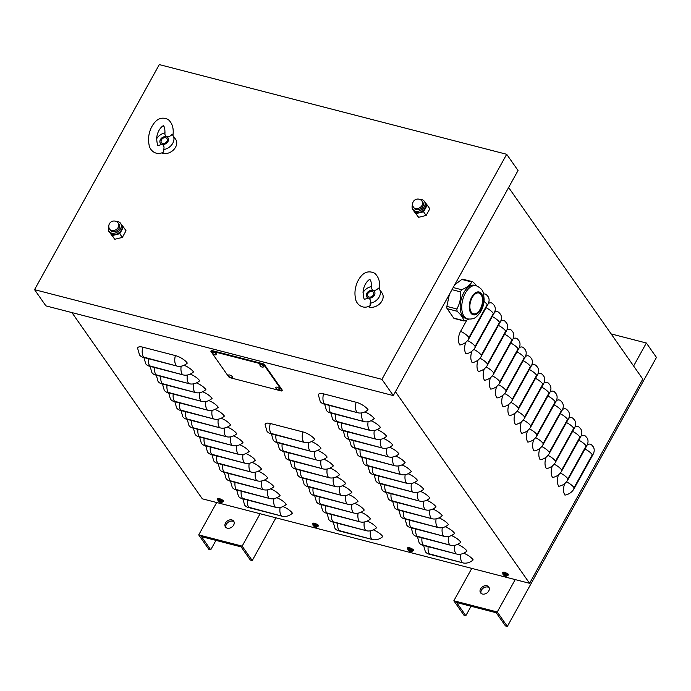 <?xml version="1.0" encoding="UTF-8"?>
<svg xmlns="http://www.w3.org/2000/svg" width="691" height="691" viewBox="0 0 691 691"><rect width="100%" height="100%" fill="white"/><g stroke="black" fill="none" stroke-linecap="round" stroke-linejoin="round"><path stroke-width="1.04" d="M502.78 573.21A1.676 0.596 29 0 1 502.426 572.468A1.676 0.596 29 0 1 503.195 572.364M507.142 573.452A1.339 0.475 29 0 1 507.125 573.59A1.339 0.475 29 0 1 507.09 573.625L507.678 573.746M506.589 573.245A1.676 0.596 29 0 1 508.101 574.048A1.676 0.596 29 0 1 508.619 574.938A1.676 0.596 29 0 1 507.85 575.042M312.807 524.158A1.676 0.596 29 0 1 312.453 523.415A1.676 0.596 29 0 1 313.222 523.312M317.169 524.4A1.339 0.475 29 0 1 317.152 524.538A1.339 0.475 29 0 1 317.117 524.573L317.705 524.694M316.616 524.193A1.676 0.596 29 0 1 318.128 525.005A1.676 0.596 29 0 1 318.646 525.886A1.676 0.596 29 0 1 317.877 525.989M217.82 499.636A1.676 0.596 29 0 1 217.466 498.893A1.676 0.596 29 0 1 218.235 498.79M222.182 499.878A1.339 0.475 29 0 1 222.165 500.008L222.718 500.163M221.63 499.662A1.676 0.596 29 0 1 223.141 500.474A1.676 0.596 29 0 1 223.659 501.364A1.676 0.596 29 0 1 222.891 501.467A2.686 0.959 29 0 0 222.053 499.982A2.686 0.959 29 0 0 219.548 498.686A2.686 0.959 29 0 0 218.209 498.833L218.08 500.837A2.237 0.795 29 0 1 218.909 500.094A2.237 0.795 29 0 1 221.543 501.588A2.237 0.795 29 0 1 221.155 502.599L221.155 502.599A2.237 0.795 29 0 1 220.472 502.443A4.362 2.323 -81.4 0 1 220.006 502.098L220.092 502.037A4.362 3.464 -40.9 0 0 220.99 502.063L220.99 502.063A1.46 0.518 -151 0 0 220.8 501.787A4.362 3.101 150.1 0 1 219.893 501.761L219.669 501.614A4.362 2.194 -80.2 0 1 219.401 500.906A1.46 0.518 -151 0 0 218.987 500.794A4.362 2.591 109.5 0 0 219.254 501.511L219.177 501.571A4.362 3.196 152 0 1 218.477 501.182A1.46 0.518 -151 0 0 218.667 501.459A2.237 0.795 29 0 1 218.149 500.932L218.149 500.932A2.237 0.795 29 0 1 218.088 500.863L218.149 500.932A4.362 4.362 0 0 0 221.155 502.599L222.545 502.037A2.66 0.941 -151 0 0 221.699 500.595A2.66 0.941 -151 0 0 219.22 499.308A2.66 0.941 -151 0 0 217.89 499.455M407.794 548.689A1.676 0.596 29 0 1 407.44 547.946A1.676 0.596 29 0 1 408.208 547.842M412.13 549.069L412.691 549.215M411.603 548.714A1.676 0.596 29 0 1 413.114 549.526A1.676 0.596 29 0 1 413.633 550.416A1.676 0.596 29 0 1 412.864 550.52A2.686 0.959 29 0 0 412.026 549.034A2.686 0.959 29 0 0 409.53 547.738A2.686 0.959 29 0 0 408.182 547.885L408.122 549.984A2.237 0.795 29 0 1 408.061 549.906A2.237 0.795 29 0 1 408.882 549.146A2.237 0.795 29 0 1 411.516 550.641A2.237 0.795 29 0 1 411.128 551.651L411.128 551.651A2.237 0.795 29 0 1 410.445 551.496A4.362 2.323 -81.4 0 1 409.979 551.15L410.065 551.09A4.362 3.464 -40.9 0 0 410.964 551.116L410.964 551.116A1.46 0.518 -151 0 0 410.774 550.839A4.362 3.101 150.1 0 1 409.875 550.813L409.642 550.667A4.362 2.194 -80.2 0 1 409.374 549.958A1.46 0.518 -151 0 0 408.96 549.846A4.362 2.591 109.5 0 0 409.227 550.563L409.15 550.623A4.362 3.196 152 0 1 408.45 550.235A1.46 0.518 -151 0 0 408.64 550.511A4.362 3.369 -42.6 0 0 409.34 550.9L409.564 551.038A4.362 2.462 110.5 0 0 410.039 551.392L410.039 551.211M484.011 301.466A10.071 3.585 29 0 1 487.207 304.619L468.947 337.554A0.838 0.466 104.5 0 0 468.887 338.694A10.071 7.61 -35 0 1 459.817 344.982A10.071 5.545 -75.5 0 1 460.595 331.335L466.84 320.071M468.887 338.694L487.906 304.385A10.071 7.61 -35 0 0 488.01 296.499L486.594 294.867A10.071 5.545 -75.5 0 0 483.57 294.055M486.058 307.72A10.071 3.585 29 0 1 493.391 313.446L475.132 346.381A0.838 0.466 104.5 0 0 475.071 347.521A10.071 7.61 -35 0 1 466.002 353.809A10.071 5.545 -75.5 0 1 465.794 342.313M475.071 347.521L494.091 313.213A10.071 7.61 -35 0 0 494.195 305.336L492.778 303.695A10.071 5.545 -75.5 0 0 488.347 303.479M492.234 316.556A10.071 3.585 29 0 1 499.576 322.282L481.316 355.217A0.838 0.466 104.5 0 0 481.256 356.357A10.071 7.61 -35 0 1 472.186 362.637A10.071 5.545 -75.5 0 1 471.97 351.14M481.256 356.357L500.267 322.041A10.071 7.61 -35 0 0 500.379 314.163L498.962 312.531A10.071 5.545 -75.5 0 0 494.531 312.315M498.418 325.383A10.071 3.585 29 0 1 505.76 331.11L487.5 364.045A0.838 0.466 104.5 0 0 487.431 365.185A10.071 7.61 -35 0 1 478.371 371.473A10.071 5.545 -75.5 0 1 478.155 359.976M487.431 365.185L506.451 330.877A10.071 7.61 -35 0 0 506.563 322.991L505.147 321.358A10.071 5.545 -75.5 0 0 500.716 321.142M504.603 334.211A10.071 3.585 29 0 1 511.936 339.937L493.685 372.881A0.838 0.466 104.5 0 0 493.616 374.012A10.071 7.61 -35 0 1 484.546 380.3A10.071 5.545 -75.5 0 1 484.339 368.804M493.616 374.012L512.636 339.704A10.071 7.61 -35 0 0 512.748 331.827L511.331 330.186A10.071 5.545 -75.5 0 0 506.9 329.97M510.787 343.047A10.071 3.585 29 0 1 518.12 348.774L499.869 381.708A0.838 0.466 104.5 0 0 499.8 382.849A10.071 7.61 -35 0 1 490.731 389.128A10.071 5.545 -75.5 0 1 490.524 377.632M499.8 382.849L518.82 348.532A10.071 7.61 -35 0 0 518.932 340.654L517.507 339.022A10.071 5.545 -75.5 0 0 513.085 338.806M516.972 351.874A10.071 3.585 29 0 1 524.305 357.601L506.045 390.536A0.838 0.466 104.5 0 0 505.985 391.676A10.071 7.61 -35 0 1 496.915 397.964A10.071 5.545 -75.5 0 1 496.708 386.468M505.985 391.676L525.005 357.368A10.071 7.61 -35 0 0 525.108 349.491L523.692 347.849A10.071 5.545 -75.5 0 0 519.269 347.633M523.147 360.702A10.071 3.585 29 0 1 530.489 366.437L512.23 399.372A0.838 0.466 104.5 0 0 512.169 400.512A10.071 7.61 -35 0 1 503.1 406.792A10.071 5.545 -75.5 0 1 502.893 395.295M512.169 400.512L531.189 366.195A10.071 7.61 -35 0 0 531.293 358.318L529.876 356.686A10.071 5.545 -75.5 0 0 525.445 356.461M529.332 369.538A10.071 3.585 29 0 1 536.674 375.265L518.414 408.2A0.838 0.466 104.5 0 0 518.354 409.34A10.071 7.61 -35 0 1 509.284 415.628A10.071 5.545 -75.5 0 1 509.068 404.123M518.354 409.34L537.365 375.032A10.071 7.61 -35 0 0 537.477 367.146L536.061 365.513A10.071 5.545 -75.5 0 0 531.629 365.297M535.516 378.366A10.071 3.585 29 0 1 542.858 384.092L524.599 417.027A0.838 0.466 104.5 0 0 524.529 418.167A10.071 7.61 -35 0 1 515.46 424.455A10.071 5.545 -75.5 0 1 515.253 412.959M524.529 418.167L543.549 383.859A10.071 7.61 -35 0 0 543.662 375.982L542.245 374.341A10.071 5.545 -75.5 0 0 537.814 374.125M541.701 387.202A10.071 3.585 29 0 1 549.034 392.929L530.783 425.863A0.838 0.466 104.5 0 0 530.714 427.003A10.071 7.61 -35 0 1 521.645 433.283A10.071 5.545 -75.5 0 1 521.437 421.786M530.714 427.003L549.734 392.687A10.071 7.61 -35 0 0 549.846 384.809L548.421 383.177A10.071 5.545 -75.5 0 0 543.998 382.961M547.885 396.029A10.071 3.585 29 0 1 555.218 401.756L536.959 434.691A0.838 0.466 104.5 0 0 536.898 435.831A10.071 7.61 -35 0 1 527.829 442.119A10.071 5.545 -75.5 0 1 527.622 430.623M536.898 435.831L555.918 401.523A10.071 7.61 -35 0 0 556.022 393.637L554.605 392.004A10.071 5.545 -75.5 0 0 550.183 391.788M554.07 404.857A10.071 3.585 29 0 1 561.403 410.584L543.143 443.527A0.838 0.466 104.5 0 0 543.083 444.658A10.071 7.61 -35 0 1 534.013 450.947A10.071 5.545 -75.5 0 1 533.806 439.45M543.083 444.658L562.103 410.35A10.071 7.61 -35 0 0 562.206 402.473L560.79 400.832A10.071 5.545 -75.5 0 0 556.359 400.616M560.246 413.693A10.071 3.585 29 0 1 567.587 419.42L549.328 452.355A0.838 0.466 104.5 0 0 549.267 453.495A10.071 7.61 -35 0 1 540.198 459.774A10.071 5.545 -75.5 0 1 539.982 448.278M549.267 453.495L568.278 419.178A10.071 7.61 -35 0 0 568.391 411.3L566.974 409.668A10.071 5.545 -75.5 0 0 562.543 409.452M566.43 422.521A10.071 3.585 29 0 1 573.772 428.247L555.512 461.182A0.838 0.466 104.5 0 0 555.443 462.322A10.071 7.61 -35 0 1 546.382 468.61A10.071 5.545 -75.5 0 1 546.166 457.114M555.443 462.322L574.463 428.014A10.071 7.61 -35 0 0 574.575 420.137L573.159 418.496A10.071 5.545 -75.5 0 0 568.728 418.28M572.614 431.348A10.071 3.585 29 0 1 579.948 437.083L561.697 470.018A0.838 0.466 104.5 0 0 561.628 471.158A10.071 7.61 -35 0 1 552.558 477.438A10.071 5.545 -75.5 0 1 552.351 465.941M561.628 471.158L580.647 436.842A10.071 7.61 -35 0 0 580.76 428.964L579.343 427.332A10.071 5.545 -75.5 0 0 574.912 427.107M578.799 440.184A10.071 3.585 29 0 1 586.132 445.911L567.881 478.846A0.838 0.466 104.5 0 0 567.812 479.986A10.071 7.61 -35 0 1 558.743 486.274A10.071 5.545 -75.5 0 1 558.535 474.769M567.812 479.986L586.832 445.678A10.071 7.61 -35 0 0 586.944 437.792L585.519 436.159A10.071 5.545 -75.5 0 0 581.096 435.943M584.983 449.012A10.071 3.585 29 0 1 592.317 454.738L574.057 487.673A0.838 0.466 104.5 0 0 573.996 488.813A10.071 7.61 -35 0 1 564.927 495.102A10.071 5.545 -75.5 0 1 564.72 483.605M573.996 488.813L593.016 454.505A10.071 7.61 -35 0 0 593.12 446.628L591.703 444.987A10.071 5.545 -75.5 0 0 587.281 444.771M71.916 312.591L202.299 498.807L529.591 583.316L395.433 391.702M368.061 409.763A10.071 7.61 145 0 1 357.86 412.777L323.941 404.019A10.071 7.61 145 0 1 320.253 401.566L318.378 394.958A10.071 3.585 29 0 1 323.569 393.844L356.133 402.257A10.071 3.585 29 0 1 368.061 409.763M364.822 411.922A10.071 3.585 29 0 1 374.246 418.599A10.071 7.61 145 0 1 364.045 421.614L330.117 412.847A10.071 7.61 145 0 1 326.437 410.394L324.563 403.786M370.998 420.75A10.071 3.585 29 0 1 380.43 427.427A10.071 7.61 145 0 1 370.229 430.441L336.301 421.683A10.071 7.61 145 0 1 332.613 419.221L330.747 412.622M377.182 429.577A10.071 3.585 29 0 1 386.615 436.254A10.071 7.61 145 0 1 376.414 439.269L342.486 430.51A10.071 7.61 145 0 1 338.797 428.057L336.932 421.45M383.367 438.414A10.071 3.585 29 0 1 392.799 445.09A10.071 7.61 145 0 1 382.598 448.105L348.67 439.338A10.071 7.61 145 0 1 344.982 436.885L343.107 430.286M389.551 447.241A10.071 3.585 29 0 1 398.975 453.918A10.071 7.61 145 0 1 388.774 456.932L354.854 448.174A10.071 7.61 145 0 1 351.166 445.712L349.292 439.113M395.736 456.077A10.071 3.585 29 0 1 405.159 462.745A10.071 7.61 145 0 1 394.958 465.76L361.03 457.001A10.071 7.61 145 0 1 357.351 454.548L355.476 447.941M401.92 464.905A10.071 3.585 29 0 1 411.344 471.582A10.071 7.61 145 0 1 401.143 474.596L367.215 465.838A10.071 7.61 145 0 1 363.526 463.376L361.661 456.777M408.096 473.732A10.071 3.585 29 0 1 417.528 480.409A10.071 7.61 145 0 1 407.327 483.424L373.399 474.665A10.071 7.61 145 0 1 369.711 472.212L367.845 465.604M414.28 482.568A10.071 3.585 29 0 1 423.713 489.245A10.071 7.61 145 0 1 413.512 492.26L379.584 483.493A10.071 7.61 145 0 1 375.895 481.04L374.03 474.432M420.465 491.396A10.071 3.585 29 0 1 429.897 498.073A10.071 7.61 145 0 1 419.696 501.087L385.768 492.329A10.071 7.61 145 0 1 382.08 489.867L380.205 483.268M426.649 500.224A10.071 3.585 29 0 1 436.073 506.9A10.071 7.61 145 0 1 425.872 509.915L391.952 501.156A10.071 7.61 145 0 1 388.264 498.703L386.39 492.096M432.834 509.06A10.071 3.585 29 0 1 442.257 515.736A10.071 7.61 145 0 1 432.056 518.751L398.128 509.984A10.071 7.61 145 0 1 394.449 507.531L392.574 500.932M439.01 517.887A10.071 3.585 29 0 1 448.442 524.564A10.071 7.61 145 0 1 438.241 527.578L404.313 518.82A10.071 7.61 145 0 1 400.625 516.358L398.759 509.759M445.194 526.723A10.071 3.585 29 0 1 454.626 533.392A10.071 7.61 145 0 1 444.425 536.406L410.497 527.648A10.071 7.61 145 0 1 406.809 525.195L404.943 518.587M451.378 535.551A10.071 3.585 29 0 1 460.811 542.228A10.071 7.61 145 0 1 450.61 545.242L416.682 536.484A10.071 7.61 145 0 1 412.993 534.022L411.119 527.423M457.563 544.378A10.071 3.585 29 0 1 466.986 551.055A10.071 7.61 145 0 1 456.786 554.07L422.866 545.311A10.071 7.61 145 0 1 419.178 542.858L417.304 536.251M463.747 553.215A10.071 3.585 29 0 1 473.171 559.891A10.071 7.61 145 0 1 462.97 562.906L429.042 554.139A10.071 7.61 145 0 1 425.362 551.686L423.488 545.078M314.785 439.416A10.071 7.61 145 0 1 304.584 442.43L270.656 433.672A10.071 7.61 145 0 1 266.976 431.21L265.102 424.611A10.071 3.585 29 0 1 270.293 423.497L302.857 431.91A10.071 3.585 29 0 1 314.785 439.416M311.546 441.566A10.071 3.585 29 0 1 320.97 448.243A10.071 7.61 145 0 1 310.769 451.258L276.841 442.499A10.071 7.61 145 0 1 273.152 440.046L271.287 433.438M317.722 450.402A10.071 3.585 29 0 1 327.154 457.079A10.071 7.61 145 0 1 316.953 460.094L283.025 451.327A10.071 7.61 145 0 1 279.337 448.874L277.471 442.266M323.906 459.23A10.071 3.585 29 0 1 333.338 465.907A10.071 7.61 145 0 1 323.138 468.921L289.209 460.163A10.071 7.61 145 0 1 285.521 457.701L283.655 451.102M330.091 468.057A10.071 3.585 29 0 1 339.523 474.734A10.071 7.61 145 0 1 329.322 477.749L295.394 468.99A10.071 7.61 145 0 1 291.706 466.537L289.831 459.93M336.275 476.894A10.071 3.585 29 0 1 345.699 483.57A10.071 7.61 145 0 1 335.498 486.585L301.578 477.827A10.071 7.61 145 0 1 297.89 475.365L296.016 468.766M342.46 485.721A10.071 3.585 29 0 1 351.883 492.398A10.071 7.61 145 0 1 341.682 495.412L307.754 486.654A10.071 7.61 145 0 1 304.075 484.192L302.2 477.593M348.644 494.557A10.071 3.585 29 0 1 358.068 501.234A10.071 7.61 145 0 1 347.867 504.249L313.939 495.482A10.071 7.61 145 0 1 310.25 493.028L308.385 486.421M354.82 503.385A10.071 3.585 29 0 1 364.252 510.062A10.071 7.61 145 0 1 354.051 513.076L320.123 504.318A10.071 7.61 145 0 1 316.435 501.856L314.569 495.257M361.004 512.212A10.071 3.585 29 0 1 370.436 518.889A10.071 7.61 145 0 1 360.236 521.904L326.307 513.145A10.071 7.61 145 0 1 322.619 510.692L320.754 504.085M367.189 521.049A10.071 3.585 29 0 1 376.612 527.725A10.071 7.61 145 0 1 366.42 530.74L332.492 521.973A10.071 7.61 145 0 1 328.804 519.52L326.929 512.912M373.373 529.876A10.071 3.585 29 0 1 382.797 536.553A10.071 7.61 145 0 1 372.596 539.567L338.676 530.809A10.071 7.61 145 0 1 334.988 528.347L333.114 521.748M187.313 363.095A10.071 7.61 145 0 1 177.112 366.109L143.192 357.351A10.071 7.61 145 0 1 139.504 354.889L137.63 348.29A10.071 3.585 29 0 1 142.821 347.176L175.393 355.589A10.071 3.585 29 0 1 187.313 363.095M184.074 365.254A10.071 3.585 29 0 1 193.497 371.931A10.071 7.61 145 0 1 183.296 374.937L149.368 366.178A10.071 7.61 145 0 1 145.689 363.725L143.814 357.117M190.258 374.081A10.071 3.585 29 0 1 199.682 380.758A10.071 7.61 145 0 1 189.481 383.773L155.553 375.014A10.071 7.61 145 0 1 151.865 372.553L149.999 365.954M196.434 382.909A10.071 3.585 29 0 1 205.866 389.586A10.071 7.61 145 0 1 195.665 392.6L161.737 383.842A10.071 7.61 145 0 1 158.049 381.389L156.183 374.781M202.618 391.745A10.071 3.585 29 0 1 212.051 398.422A10.071 7.61 145 0 1 201.85 401.436L167.922 392.669A10.071 7.61 145 0 1 164.233 390.216L162.368 383.609M208.803 400.573A10.071 3.585 29 0 1 218.235 407.249A10.071 7.61 145 0 1 208.034 410.264L174.106 401.506A10.071 7.61 145 0 1 170.418 399.044L168.544 392.445M214.987 409.4A10.071 3.585 29 0 1 224.411 416.077A10.071 7.61 145 0 1 214.21 419.091L180.291 410.333A10.071 7.61 145 0 1 176.602 407.88L174.728 401.272M221.172 418.236A10.071 3.585 29 0 1 230.595 424.913A10.071 7.61 145 0 1 220.394 427.928L186.466 419.169A10.071 7.61 145 0 1 182.787 416.708L180.912 410.108M227.348 427.064A10.071 3.585 29 0 1 236.78 433.741A10.071 7.61 145 0 1 226.579 436.755L192.651 427.997A10.071 7.61 145 0 1 188.963 425.535L187.097 418.936M233.532 435.9A10.071 3.585 29 0 1 242.964 442.577A10.071 7.61 145 0 1 232.763 445.583L198.835 436.824A10.071 7.61 145 0 1 195.147 434.371L193.281 427.764M239.717 444.728A10.071 3.585 29 0 1 249.149 451.404A10.071 7.61 145 0 1 238.948 454.419L205.02 445.66A10.071 7.61 145 0 1 201.331 443.199L199.457 436.6M245.901 453.555A10.071 3.585 29 0 1 255.325 460.232A10.071 7.61 145 0 1 245.124 463.246L211.204 454.488A10.071 7.61 145 0 1 207.516 452.035L205.642 445.427M252.085 462.391A10.071 3.585 29 0 1 261.509 469.068A10.071 7.61 145 0 1 251.308 472.083L217.38 463.315A10.071 7.61 145 0 1 213.7 460.862L211.826 454.255M258.27 471.219A10.071 3.585 29 0 1 267.693 477.896A10.071 7.61 145 0 1 257.493 480.91L223.564 472.152A10.071 7.61 145 0 1 219.876 469.69L218.011 463.091M264.446 480.046A10.071 3.585 29 0 1 273.878 486.723A10.071 7.61 145 0 1 263.677 489.738L229.749 480.979A10.071 7.61 145 0 1 226.061 478.526L224.195 471.918M270.63 488.882A10.071 3.585 29 0 1 280.062 495.559A10.071 7.61 145 0 1 269.861 498.574L235.933 489.815A10.071 7.61 145 0 1 232.245 487.354L230.379 480.755M276.815 497.71A10.071 3.585 29 0 1 286.247 504.387A10.071 7.61 145 0 1 276.046 507.401L242.118 498.643A10.071 7.61 145 0 1 238.43 496.181L236.555 489.582M282.999 506.546A10.071 3.585 29 0 1 292.423 513.223A10.071 7.61 145 0 1 282.222 516.229L248.302 507.47A10.071 7.61 145 0 1 244.614 505.017L242.74 498.41M508.628 187.494L642.785 379.109L529.591 583.316M215.946 540.388L210.72 549.811L201.513 536.657L241.133 546.892L250.341 560.047L252.241 560.539L275.925 517.818M225.966 527.501A5.036 3.801 145 0 1 226.38 524.253A5.036 3.801 145 0 1 234.05 521.843M210.72 549.811L208.82 549.328L198.723 534.903L216.68 502.521M260.101 513.733L242.152 546.123L252.241 560.539M242.152 546.123L198.723 534.903M225.499 522.992A5.036 3.801 -35 0 0 225.439 526.931A5.036 3.801 -35 0 0 231.744 527.164A5.036 3.801 -35 0 0 233.688 521.161A5.036 3.801 -35 0 0 229.619 519.926A5.036 3.801 -35 0 0 225.499 522.992M471.055 606.257L465.829 615.681L456.621 602.526L496.242 612.762L505.449 625.916L507.349 626.409L656.45 357.428L646.353 343.012L633.612 366.005M481.074 593.37A5.036 3.801 145 0 1 481.489 590.123A5.036 3.801 145 0 1 489.159 587.713M465.829 615.681L463.929 615.197L453.832 600.773L471.789 568.391M515.21 579.602L497.261 611.984L507.349 626.409M497.261 611.984L453.832 600.773M480.608 588.862A5.036 3.801 -35 0 0 480.547 592.8A5.036 3.801 -35 0 0 486.853 593.033A5.036 3.801 -35 0 0 488.805 587.022A5.036 3.801 -35 0 0 484.728 585.795A5.036 3.801 -35 0 0 480.608 588.862M611.146 333.917L646.353 343.012M262.589 364.261A1.339 0.475 29 0 1 264.178 365.263L281.85 390.493A1.339 0.475 29 0 1 281.937 390.864A1.339 0.475 29 0 1 281.263 390.933L230.241 377.761A1.339 0.475 29 0 1 228.652 376.759L210.988 351.529A1.339 0.475 29 0 1 210.902 351.158A1.339 0.475 29 0 1 211.567 351.088L262.589 364.261L262.9 363.716A1.339 0.475 29 0 1 264.489 364.71L282.153 389.949A1.339 0.475 29 0 1 282.239 390.311L281.937 390.864M210.902 351.158L211.204 350.605A1.339 0.475 29 0 1 211.878 350.536L262.9 363.716M506.684 154.292L381.933 379.35L393.291 395.572L45.908 305.88L34.55 289.659L159.301 64.591L506.684 154.292L518.043 170.504L393.291 395.572M381.933 379.35L34.55 289.659M468.748 319.121L465.138 320.814L463.704 320.667L464.032 321.013L454.246 318.482A2.6 1.434 -75.5 0 1 453.719 318.093L447.129 308.678L457.105 311.252L456.846 308.981C459.843 303.738 461.044 298.028 460.439 291.852L461.614 289.728C466.814 287.62 470.2 285.046 471.798 282.014L461.813 279.432A2.6 1.434 -75.5 0 1 462.728 279.19L472.506 281.712M447.129 308.678A2.6 1.434 -75.5 0 1 446.87 306.398L449.392 294.357M454.661 284.856L461.813 279.432M476.894 285.91L473.231 282.161M457.105 311.252C461.104 314.854 463.298 317.998 463.704 320.667L453.719 318.093M469.958 308.126A10.745 5.917 -75.5 0 1 472.359 297.268A10.745 5.917 -75.5 0 1 478.872 292.993A10.745 5.917 -75.5 0 1 482.422 298.676A10.745 5.917 -75.5 0 1 480.02 309.525A10.745 5.917 -75.5 0 1 473.508 313.8A10.745 5.917 -75.5 0 1 469.958 308.126M467.548 318.897L465.976 318.491A17.154 9.441 -75.5 0 1 460.31 309.421A17.154 9.441 -75.5 0 1 460.793 300.913A17.154 9.441 -75.5 0 1 474.553 285.271L476.125 285.677A17.154 9.441 104.5 0 0 470.139 287.301A17.154 9.441 104.5 0 0 462.365 301.319A17.154 9.441 104.5 0 0 467.548 318.897C471.512 319.354 474.415 318.672 476.246 316.858C481.247 312.522 483.881 306.605 484.149 299.117C483.303 293.822 484.728 289.779 476.125 285.677M373.365 294.953A3.395 2.565 145 0 1 370.583 297.018A3.395 2.565 145 0 1 367.845 296.189A3.395 2.565 145 0 1 369.149 292.146A3.395 2.565 145 0 1 373.399 292.293A3.395 2.565 145 0 1 373.365 294.953M368.113 306.657A10.071 7.61 -35 0 0 369.27 307.054A10.071 7.61 -35 0 0 380.352 303.168A10.071 7.61 -35 0 0 382.08 293.044L379.307 289.08A10.071 7.61 -35 0 0 378.478 288.138C376.794 289.944 374.885 290.704 372.743 290.427L371.335 288.182C371.525 282.939 371.007 280.105 369.789 279.7C371.473 278.145 363.993 281.479 363.051 292.094C363.518 297.596 364.079 299.963 364.753 299.203L368.51 298.063C370.333 299.073 370.868 300.801 370.108 303.245A10.071 7.61 -35 0 0 378.798 297.631A10.071 7.61 -35 0 0 379.307 289.08M368.51 298.063A4.673 3.524 -35 0 0 374.401 295.212A4.673 3.524 -35 0 0 372.743 290.427A4.673 3.524 -35 0 0 366.852 293.269A4.673 3.524 -35 0 0 368.51 298.063M370.108 303.245L370.195 305.612C362.516 310.259 355.9 303.634 355.502 298.503C354.328 292.906 355.062 287.197 357.696 281.392C362.136 272.686 367.767 269.956 374.591 273.204C378.858 276.936 380.413 282.377 379.281 289.52M371.508 286.549A10.071 7.61 -35 0 0 363.025 292.561M166.946 141.249A3.395 2.565 145 0 1 164.164 143.313A3.395 2.565 145 0 1 161.418 142.493A3.395 2.565 145 0 1 162.731 138.442A3.395 2.565 145 0 1 166.98 138.597A3.395 2.565 145 0 1 166.946 141.249M161.685 152.953A10.071 7.61 -35 0 0 162.843 153.359A10.071 7.61 -35 0 0 173.925 149.472A10.071 7.61 -35 0 0 175.661 139.349L172.88 135.384A10.071 7.61 -35 0 0 172.059 134.443C170.375 136.239 168.457 137.008 166.315 136.723L164.907 134.486C165.097 129.234 164.579 126.41 163.361 126.004C165.054 124.449 157.574 127.783 156.632 138.39C157.09 143.901 157.66 146.267 158.325 145.507L162.083 144.359C163.905 145.378 164.441 147.105 163.681 149.55A10.071 7.61 -35 0 0 172.37 143.927A10.071 7.61 -35 0 0 172.88 135.384M162.083 144.359A4.673 3.524 -35 0 0 167.973 141.517A4.673 3.524 -35 0 0 166.315 136.723A4.673 3.524 -35 0 0 160.424 139.565A4.673 3.524 -35 0 0 162.083 144.359M163.681 149.55L163.767 151.916C156.088 156.555 149.472 149.938 149.075 144.808C147.909 139.202 148.634 133.501 151.269 127.697C155.708 118.982 161.34 116.252 168.172 119.5C172.43 123.24 173.994 128.681 172.854 135.825M165.08 132.853A10.071 7.61 -35 0 0 156.598 138.865M412.156 208.829L418.591 217.311L426.131 215.454L429.819 208.803L427.245 205.115L423.557 211.766L416.008 213.623L412.302 208.414M427.245 205.115L425.077 202.377A7.048 5.329 145 0 1 425.241 202.584A7.048 5.329 145 0 1 425.164 208.103A7.048 5.329 145 0 1 419.541 212.362A7.048 5.329 145 0 1 416.267 212.396A7.048 5.329 145 0 1 413.849 210.885A7.048 5.329 145 0 1 413.684 210.677L412.829 209.451A7.048 5.329 -35 0 0 415.412 211.17A7.048 5.329 -35 0 0 423.168 208.449A7.048 5.329 -35 0 0 424.378 201.366A7.048 5.329 -35 0 0 419.878 199.474M418.591 217.311L416.008 213.623M412.587 204.571A7.048 5.329 -35 0 0 412.829 209.451M413.529 207.291L414.315 208.414A5.234 3.956 -35 0 0 416.232 209.684A5.234 3.956 -35 0 0 421.994 207.663A5.234 3.956 -35 0 0 422.892 202.403L422.115 201.288A5.234 5.234 0 0 0 413.52 201.306A5.234 5.234 0 0 0 413.529 207.291A5.234 3.956 -35 0 0 415.446 208.57A5.234 3.956 -35 0 0 421.208 206.549A5.234 3.956 -35 0 0 422.115 201.288M426.131 215.454L423.557 211.766M108.357 230.785L114.792 239.267L122.342 237.419L126.03 230.759L123.447 227.071L119.759 233.731L112.218 235.588L108.513 230.371M123.447 227.071L121.288 224.333A7.048 5.329 145 0 1 121.443 224.549A7.048 5.329 145 0 1 121.366 230.068A7.048 5.329 145 0 1 115.751 234.318A7.048 5.329 145 0 1 112.478 234.353A7.048 5.329 145 0 1 110.05 232.85A7.048 5.329 145 0 1 109.895 232.634L109.031 231.407A7.048 5.329 -35 0 0 111.614 233.135A7.048 5.329 -35 0 0 119.37 230.405A7.048 5.329 -35 0 0 120.588 223.323A7.048 5.329 -35 0 0 116.079 221.431M114.792 239.267L112.218 235.588M108.798 226.527A7.048 5.329 -35 0 0 109.031 231.407M109.739 229.257L110.517 230.371A5.234 3.956 -35 0 0 112.434 231.649A5.234 3.956 -35 0 0 118.204 229.628A5.234 3.956 -35 0 0 119.102 224.359L118.316 223.245A5.234 5.234 0 0 0 109.722 223.262A5.234 5.234 0 0 0 109.739 229.257A5.234 3.956 -35 0 0 111.657 230.535A5.234 3.956 -35 0 0 117.418 228.505A5.234 3.956 -35 0 0 118.316 223.245M122.342 237.419L119.759 233.731M275.726 387.565A2.228 0.795 29 0 1 278.093 387.694A2.228 0.795 29 0 1 279.458 389.629A2.824 2.824 0 0 1 275.726 387.565M259.833 364.857A2.228 0.795 29 0 1 262.191 364.986A2.228 0.795 29 0 1 263.565 366.921A2.824 2.824 0 0 1 259.833 364.857M212.603 352.66A2.228 0.795 29 0 1 214.97 352.799A2.228 0.795 29 0 1 216.335 354.733A2.824 2.824 0 0 1 212.603 352.66M228.505 375.368A2.228 0.795 29 0 1 230.872 375.507A2.228 0.795 29 0 1 232.236 377.441A2.824 2.824 0 0 1 228.505 375.368M503.687 574.929A1.322 0.466 29 0 0 503.765 575.016L503.627 575.033A4.362 3.369 -42.6 0 0 504.326 575.422L504.551 575.568A4.362 2.462 110.5 0 0 505.026 575.914L505.026 575.733M503.601 575.007A2.237 0.795 29 0 1 503.108 574.515A2.237 0.795 29 0 1 503.057 574.437A2.237 0.795 29 0 1 503.869 573.668A2.237 0.795 29 0 1 506.503 575.162A2.237 0.795 29 0 1 506.114 576.182A2.237 0.795 29 0 1 505.441 576.026A4.362 2.323 -81.4 0 1 504.974 575.672L505.052 575.612A4.362 3.464 -40.9 0 0 505.95 575.638L505.95 575.638A1.46 0.518 -151 0 0 505.76 575.361A4.362 3.101 150.1 0 1 504.862 575.335L504.637 575.197A4.362 2.194 -80.2 0 1 504.361 574.48A1.46 0.518 -151 0 0 503.946 574.376A4.362 2.591 109.5 0 0 504.223 575.085L504.136 575.145A4.362 3.196 152 0 1 503.437 574.765A1.46 0.518 -151 0 0 503.627 575.033M506.114 576.182L507.505 575.612A2.66 0.941 -151 0 0 506.658 574.169A2.66 0.941 -151 0 0 504.188 572.882A2.66 0.941 -151 0 0 502.849 573.038L503.108 574.515A4.362 4.362 0 0 0 506.114 576.182M502.849 573.038L503.169 572.416A2.686 0.959 29 0 1 504.516 572.26A2.686 0.959 29 0 1 507.013 573.556A2.686 0.959 29 0 1 507.868 575.016L507.505 575.612M313.818 525.937L313.654 525.989A4.362 3.369 -42.6 0 0 314.353 526.369L314.578 526.516A4.362 2.462 110.5 0 0 315.053 526.87L315.053 526.68M315.053 526.87A1.46 0.518 -151 0 0 315.467 526.974A4.362 2.323 -81.4 0 1 314.992 526.62L315.079 526.559A4.362 3.464 -40.9 0 0 315.977 526.585L315.977 526.585A1.46 0.518 -151 0 0 315.787 526.309A4.362 3.101 150.1 0 1 314.889 526.283L314.655 526.145A4.362 2.194 -80.2 0 1 314.388 525.428A1.46 0.518 -151 0 0 313.973 525.324A4.362 2.591 109.5 0 0 314.241 526.032L314.163 526.101A4.362 3.196 152 0 1 313.464 525.713A1.46 0.518 -151 0 0 313.654 525.989M313.628 525.955A2.237 0.795 29 0 1 313.135 525.462A2.237 0.795 29 0 1 313.075 525.385A2.237 0.795 29 0 1 313.895 524.616A2.237 0.795 29 0 1 316.53 526.11A2.237 0.795 29 0 1 316.141 527.129L316.141 527.129A2.237 0.795 29 0 1 315.459 526.974M317.532 526.559L316.141 527.129A4.362 4.362 0 0 1 313.135 525.462L313.196 523.363A2.686 0.959 29 0 1 314.543 523.208A2.686 0.959 29 0 1 317.039 524.512A2.686 0.959 29 0 1 317.895 525.963L317.532 526.559A2.66 0.941 -151 0 0 316.685 525.117A2.66 0.941 -151 0 0 314.215 523.838A2.66 0.941 -151 0 0 312.876 523.985M408.614 550.485A2.237 0.795 29 0 1 408.122 549.984A4.362 4.362 0 0 0 411.128 551.651L412.518 551.09A2.66 0.941 -151 0 0 411.672 549.647A2.66 0.941 -151 0 0 409.202 548.36A2.66 0.941 -151 0 0 407.863 548.507M218.831 501.416L218.667 501.459A4.362 3.369 -42.6 0 0 219.367 501.847L219.591 501.994A4.362 2.462 110.5 0 0 220.066 502.34L220.066 502.158M507.92 574.782L508.248 574.178M317.938 525.73L318.275 525.134M222.951 501.208L223.288 500.604M412.933 550.261L413.261 549.656M468.947 337.554A10.071 3.585 -151 0 0 460.595 331.335M487.207 304.619A0.838 0.466 -75.5 0 1 487.906 304.385M475.132 346.381A10.071 3.585 -151 0 0 467.6 340.559M493.391 313.446A0.838 0.466 -75.5 0 1 494.091 313.213M481.316 355.217A10.071 3.585 -151 0 0 473.776 349.387M499.576 322.282A0.838 0.466 -75.5 0 1 500.267 322.041M487.5 364.045A10.071 3.585 -151 0 0 479.96 358.214M505.76 331.11A0.838 0.466 -75.5 0 1 506.451 330.877M493.685 372.881A10.071 3.585 -151 0 0 486.144 367.051M511.936 339.937A0.838 0.466 -75.5 0 1 512.636 339.704M499.869 381.708A10.071 3.585 -151 0 0 492.329 375.878M518.12 348.774A0.838 0.466 -75.5 0 1 518.82 348.532M506.045 390.536A10.071 3.585 -151 0 0 498.513 384.714M524.305 357.601A0.838 0.466 -75.5 0 1 525.005 357.368M512.23 399.372A10.071 3.585 -151 0 0 504.689 393.542M530.489 366.437A0.838 0.466 -75.5 0 1 531.189 366.195M518.414 408.2A10.071 3.585 -151 0 0 510.874 402.369M536.674 375.265A0.838 0.466 -75.5 0 1 537.365 375.032M524.599 417.027A10.071 3.585 -151 0 0 517.058 411.205M542.858 384.092A0.838 0.466 -75.5 0 1 543.549 383.859M530.783 425.863A10.071 3.585 -151 0 0 523.242 420.033M549.034 392.929A0.838 0.466 -75.5 0 1 549.734 392.687M536.959 434.691A10.071 3.585 -151 0 0 529.427 428.861M555.218 401.756A0.838 0.466 -75.5 0 1 555.918 401.523M543.143 443.527A10.071 3.585 -151 0 0 535.611 437.697M561.403 410.584A0.838 0.466 -75.5 0 1 562.103 410.35M549.328 452.355A10.071 3.585 -151 0 0 541.787 446.524M567.587 419.42A0.838 0.466 -75.5 0 1 568.278 419.178M555.512 461.182A10.071 3.585 -151 0 0 547.972 455.36M573.772 428.247A0.838 0.466 -75.5 0 1 574.463 428.014M561.697 470.018A10.071 3.585 -151 0 0 554.156 464.188M579.948 437.083A0.838 0.466 -75.5 0 1 580.647 436.842M567.881 478.846A10.071 3.585 -151 0 0 560.341 473.015M586.132 445.911A0.838 0.466 -75.5 0 1 586.832 445.678M574.057 487.673A10.071 3.585 -151 0 0 566.525 481.852M592.317 454.738A0.838 0.466 -75.5 0 1 593.016 454.505M323.569 393.844A10.071 5.545 104.5 0 0 324.304 403.743L357.86 412.777M356.867 412.156A10.071 5.545 -75.5 0 1 356.133 402.257M329.227 405.384A10.071 5.545 104.5 0 0 330.479 412.57L364.045 421.614M363.051 420.983A10.071 5.545 -75.5 0 1 361.929 412.864M335.411 414.211A10.071 5.545 104.5 0 0 336.664 421.406L370.229 430.441M369.236 429.811A10.071 5.545 -75.5 0 1 368.104 421.691M341.596 423.047A10.071 5.545 104.5 0 0 342.848 430.234L376.414 439.269M375.42 438.647A10.071 5.545 -75.5 0 1 374.289 430.519M347.772 431.875A10.071 5.545 104.5 0 0 349.033 439.07L382.598 448.105M381.596 447.474A10.071 5.545 -75.5 0 1 380.473 439.355M353.956 440.711A10.071 5.545 104.5 0 0 355.217 447.898L388.774 456.932M387.781 456.302A10.071 5.545 -75.5 0 1 386.658 448.183M360.141 449.539A10.071 5.545 104.5 0 0 361.402 456.725L394.958 465.76M393.965 465.138A10.071 5.545 -75.5 0 1 392.842 457.019M366.325 458.366A10.071 5.545 104.5 0 0 367.577 465.561L401.143 474.596M400.149 473.966A10.071 5.545 -75.5 0 1 399.027 465.846M372.509 467.202A10.071 5.545 104.5 0 0 373.762 474.389L407.327 483.424M406.334 482.802A10.071 5.545 -75.5 0 1 405.202 474.674M378.685 476.03A10.071 5.545 104.5 0 0 379.946 483.216L413.512 492.26M412.51 491.629A10.071 5.545 -75.5 0 1 411.387 483.51M384.87 484.857A10.071 5.545 104.5 0 0 386.131 492.052L419.696 501.087M418.694 500.457A10.071 5.545 -75.5 0 1 417.571 492.338M391.054 493.694A10.071 5.545 104.5 0 0 392.315 500.88L425.872 509.915M424.879 509.293A10.071 5.545 -75.5 0 1 423.756 501.165M397.239 502.521A10.071 5.545 104.5 0 0 398.491 509.716L432.056 518.751M431.063 518.12A10.071 5.545 -75.5 0 1 429.94 510.001M403.423 511.357A10.071 5.545 104.5 0 0 404.676 518.544L438.241 527.578M437.248 526.948A10.071 5.545 -75.5 0 1 436.116 518.829M409.608 520.185A10.071 5.545 104.5 0 0 410.86 527.371L444.425 536.406M443.432 535.784A10.071 5.545 -75.5 0 1 442.3 527.665M415.783 529.012A10.071 5.545 104.5 0 0 417.044 536.207L450.61 545.242M449.608 544.612A10.071 5.545 -75.5 0 1 448.485 536.492M421.968 537.848A10.071 5.545 104.5 0 0 423.229 545.035L456.786 554.07M455.792 553.448A10.071 5.545 -75.5 0 1 454.669 545.32M428.152 546.676A10.071 5.545 104.5 0 0 429.413 553.862L462.97 562.906M461.977 562.275A10.071 5.545 -75.5 0 1 460.854 554.156M270.293 423.497A10.071 5.545 104.5 0 0 271.027 433.395L304.584 442.43M303.591 441.799A10.071 5.545 -75.5 0 1 302.857 431.91M275.951 435.036A10.071 5.545 104.5 0 0 277.203 442.223L310.769 451.258M309.775 450.636A10.071 5.545 -75.5 0 1 308.652 442.508M282.135 443.864A10.071 5.545 104.5 0 0 283.388 451.059L316.953 460.094M315.96 459.463A10.071 5.545 -75.5 0 1 314.828 451.344M288.311 452.7A10.071 5.545 104.5 0 0 289.572 459.886L323.138 468.921M322.136 468.291A10.071 5.545 -75.5 0 1 321.013 460.171M294.496 461.528A10.071 5.545 104.5 0 0 295.757 468.714L329.322 477.749M328.32 477.127A10.071 5.545 -75.5 0 1 327.197 469.008M300.68 470.355A10.071 5.545 104.5 0 0 301.941 477.55L335.498 486.585M334.504 485.954A10.071 5.545 -75.5 0 1 333.382 477.835M306.864 479.191A10.071 5.545 104.5 0 0 308.126 486.378L341.682 495.412M340.689 494.791A10.071 5.545 -75.5 0 1 339.566 486.663M313.049 488.019A10.071 5.545 104.5 0 0 314.301 495.205L347.867 504.249M346.873 503.618A10.071 5.545 -75.5 0 1 345.75 495.499M319.233 496.846A10.071 5.545 104.5 0 0 320.486 504.041L354.051 513.076M353.058 512.446A10.071 5.545 -75.5 0 1 351.926 504.326M325.409 505.682A10.071 5.545 104.5 0 0 326.67 512.869L360.236 521.904M359.234 521.282A10.071 5.545 -75.5 0 1 358.111 513.154M331.594 514.51A10.071 5.545 104.5 0 0 332.855 521.705L366.42 530.74M365.418 530.109A10.071 5.545 -75.5 0 1 364.295 521.99M337.778 523.346A10.071 5.545 104.5 0 0 339.039 530.533L372.596 539.567M371.603 538.937A10.071 5.545 -75.5 0 1 370.48 530.818M142.821 347.176A10.071 5.545 104.5 0 0 143.555 357.074L177.112 366.109M176.119 365.487A10.071 5.545 -75.5 0 1 175.393 355.589M148.479 358.715A10.071 5.545 104.5 0 0 149.74 365.902L183.296 374.937M182.303 374.315A10.071 5.545 -75.5 0 1 181.18 366.195M154.663 367.543A10.071 5.545 104.5 0 0 155.916 374.738L189.481 383.773M188.488 383.142A10.071 5.545 -75.5 0 1 187.365 375.023M160.848 376.379A10.071 5.545 104.5 0 0 162.1 383.565L195.665 392.6M194.672 391.978A10.071 5.545 -75.5 0 1 193.54 383.851M167.023 385.207A10.071 5.545 104.5 0 0 168.284 392.402L201.85 401.436M200.848 400.806A10.071 5.545 -75.5 0 1 199.725 392.687M173.208 394.043A10.071 5.545 104.5 0 0 174.469 401.229L208.034 410.264M207.032 409.633A10.071 5.545 -75.5 0 1 205.909 401.514M179.392 402.87A10.071 5.545 104.5 0 0 180.653 410.057L214.21 419.091M213.217 418.47A10.071 5.545 -75.5 0 1 212.094 410.35M185.577 411.698A10.071 5.545 104.5 0 0 186.829 418.893L220.394 427.928M219.401 427.297A10.071 5.545 -75.5 0 1 218.278 419.178M191.761 420.534A10.071 5.545 104.5 0 0 193.014 427.72L226.579 436.755M225.586 436.133A10.071 5.545 -75.5 0 1 224.463 428.005M197.946 429.361A10.071 5.545 104.5 0 0 199.198 436.548L232.763 445.583M231.77 444.961A10.071 5.545 -75.5 0 1 230.639 436.842M204.121 438.189A10.071 5.545 104.5 0 0 205.382 445.384L238.948 454.419M237.946 453.788A10.071 5.545 -75.5 0 1 236.823 445.669M210.306 447.025A10.071 5.545 104.5 0 0 211.567 454.212L245.124 463.246M244.13 462.625A10.071 5.545 -75.5 0 1 243.007 454.497M216.49 455.853A10.071 5.545 104.5 0 0 217.751 463.048L251.308 472.083M250.315 471.452A10.071 5.545 -75.5 0 1 249.192 463.333M222.675 464.689A10.071 5.545 104.5 0 0 223.927 471.875L257.493 480.91M256.499 480.28A10.071 5.545 -75.5 0 1 255.376 472.16M228.859 473.516A10.071 5.545 104.5 0 0 230.112 480.703L263.677 489.738M262.684 489.116A10.071 5.545 -75.5 0 1 261.552 480.996M235.035 482.344A10.071 5.545 104.5 0 0 236.296 489.539L269.861 498.574M268.859 497.943A10.071 5.545 -75.5 0 1 267.737 489.824M241.219 491.18A10.071 5.545 104.5 0 0 242.481 498.366L276.046 507.401M275.044 506.779A10.071 5.545 -75.5 0 1 273.921 498.652M247.404 500.008A10.071 5.545 104.5 0 0 248.665 507.194L282.222 516.229M281.228 515.607A10.071 5.545 -75.5 0 1 280.105 507.488M264.489 364.71L264.178 365.263M282.153 389.949L281.85 390.493M211.878 350.536L211.567 351.088M446.87 306.398L456.846 308.981M451.992 289.667L460.439 291.852M453.166 287.542L461.614 289.728M475.019 293.114A11.782 6.487 104.5 0 0 469.344 308.583A11.782 6.487 104.5 0 0 477.343 313.697A11.782 6.487 104.5 0 0 483.018 298.227A11.782 6.487 104.5 0 0 475.019 293.114M504.326 575.422L504.542 574.99M314.353 526.369L314.56 525.937M409.34 550.9L409.547 550.468M219.367 501.847L219.574 501.416M425.241 202.584L424.378 201.366M121.443 224.549L120.588 223.323M412.518 551.09L412.881 550.494M222.545 502.037L222.908 501.441"/></g></svg>

